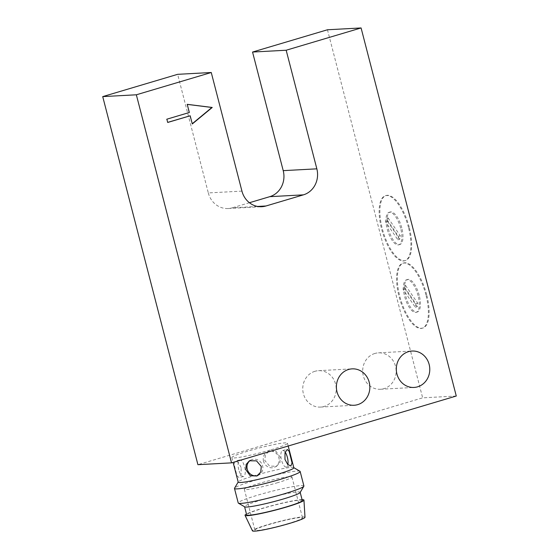 <?xml version="1.0" encoding="UTF-8"?>
<svg xmlns="http://www.w3.org/2000/svg" width="559" height="559" viewBox="0 0 559 559"><rect width="100%" height="100%" fill="white"/><g stroke="black" fill="none" stroke-linecap="round" stroke-linejoin="round"><path stroke-width="0.42" stroke-dasharray="2.79 2.1" d="M285.181 452.175A8.483 3.179 77.5 0 0 282.609 450.47A8.483 3.179 77.5 0 0 281.526 460.19A8.483 3.179 77.5 0 0 286.285 467.024A8.483 3.179 77.5 0 0 287.857 464.606M280.178 457.108L275.915 451.225L269.159 451.008L265.357 454.956L264.826 460.518L269.634 466.129L276.691 466.199L279.989 462.51L280.178 457.108M263.52 461.168A8.483 7.826 63.6 0 1 267.426 451.861A8.483 7.826 63.6 0 1 278.871 457.758A8.483 7.826 63.6 0 1 274.958 467.058A8.483 7.826 63.6 0 1 263.52 461.168M257.811 475.485A8.483 7.826 -116.4 0 0 258.691 475.122A8.483 7.826 -116.4 0 0 262.597 465.822A8.483 7.826 -116.4 0 0 251.159 459.931A8.483 7.826 -116.4 0 0 250.313 460.42M241.146 467.562L238.42 462.538L235.241 460.986L234.06 464.089L236.96 475.709L238.917 477.54L241.118 474.214L241.146 467.562M238.756 469.686A8.483 3.179 -102.5 0 1 239.832 459.966A8.483 3.179 -102.5 0 1 244.59 466.793A8.483 3.179 -102.5 0 1 243.507 476.52A8.483 3.179 -102.5 0 1 238.756 469.686M374.872 353.47A18.23 16.728 86.9 0 0 362.917 373.922A18.23 16.728 86.9 0 0 380.406 389.26A18.23 16.728 86.9 0 0 383.97 388.645A18.23 16.728 86.9 0 0 395.926 368.192A18.23 16.728 86.9 0 0 378.436 352.855A18.23 16.728 86.9 0 0 374.872 353.47M314.941 371.295A18.23 16.728 86.9 0 0 302.985 391.747A18.23 16.728 86.9 0 0 320.475 407.085A18.23 16.728 86.9 0 0 324.038 406.47A18.23 16.728 86.9 0 0 335.994 386.017A18.23 16.728 86.9 0 0 318.504 370.68A18.23 16.728 86.9 0 0 314.941 371.295M418.083 295.697A16.959 6.575 -106.6 0 0 406.526 279.807A16.959 6.575 -106.6 0 0 404.632 296.424A16.959 6.575 -106.6 0 0 416.196 312.32A16.959 6.575 -106.6 0 0 418.083 295.697M419.208 295.369A16.959 6.575 -106.6 0 0 407.651 279.472A16.959 6.575 -106.6 0 0 405.757 296.095A16.959 6.575 -106.6 0 0 417.321 311.985A16.959 6.575 -106.6 0 0 419.208 295.369M425.937 295.005A33.917 13.157 -106.6 0 0 402.815 263.219A33.917 13.157 -106.6 0 0 399.035 296.459A33.917 13.157 -106.6 0 0 422.15 328.238A33.917 13.157 -106.6 0 0 425.937 295.005M426.685 294.782A33.917 13.157 -106.6 0 0 403.563 262.996A33.917 13.157 -106.6 0 0 399.783 296.235A33.917 13.157 -106.6 0 0 422.904 328.014A33.917 13.157 -106.6 0 0 426.685 294.782M400.635 228.219A16.959 6.575 -106.6 0 0 389.071 212.329A16.959 6.575 -106.6 0 0 387.184 228.945A16.959 6.575 -106.6 0 0 398.742 244.835A16.959 6.575 -106.6 0 0 400.635 228.219M401.76 227.883A16.959 6.575 -106.6 0 0 390.196 211.994A16.959 6.575 -106.6 0 0 388.309 228.61A16.959 6.575 -106.6 0 0 399.867 244.507A16.959 6.575 -106.6 0 0 401.76 227.883M408.482 227.52A33.917 13.157 -106.6 0 0 385.361 195.741A33.917 13.157 -106.6 0 0 381.58 228.973A33.917 13.157 -106.6 0 0 404.702 260.76A33.917 13.157 -106.6 0 0 408.482 227.52M409.23 227.296A33.917 13.157 -106.6 0 0 386.108 195.517A33.917 13.157 -106.6 0 0 382.328 228.75A33.917 13.157 -106.6 0 0 405.45 260.536A33.917 13.157 -106.6 0 0 409.23 227.296M288.465 523.497A24.589 2.096 165.5 0 1 254.904 530.177A24.589 2.096 165.5 0 1 268.963 524.545A24.589 2.096 165.5 0 1 302.517 517.865A24.589 2.096 165.5 0 1 288.465 523.497M277.886 482.599A24.589 2.096 165.5 0 1 244.332 489.279A24.589 2.096 165.5 0 1 258.384 483.654A24.589 2.096 165.5 0 1 291.945 476.967A24.589 2.096 165.5 0 1 277.886 482.599M271.059 449.792A28.719 2.446 -14.5 0 0 287.473 443.217A28.719 2.446 -14.5 0 0 285.467 442.84L284.58 442.889A28.719 2.446 -14.5 0 0 248.287 451.022A28.719 2.446 -14.5 0 0 231.873 457.597A28.719 2.446 -14.5 0 0 271.059 449.792M293.824 467.757A28.719 2.446 -14.5 0 0 293.664 467.576A28.719 2.446 -14.5 0 0 254.631 475.562A28.719 2.446 -14.5 0 0 238.267 481.907A28.719 2.446 -14.5 0 0 238.218 482.131M299.973 471.258A33.917 2.893 -14.5 0 0 253.87 480.691A33.917 2.893 -14.5 0 0 234.542 488.182M303.907 485.974A33.917 2.893 -14.5 0 0 301.035 485.554A33.917 2.893 -14.5 0 0 257.615 495.19A33.917 2.893 -14.5 0 0 238.232 502.953M300.12 492.521A28.719 2.446 -14.5 0 0 300.169 492.29A28.719 2.446 -14.5 0 0 297.737 491.934A28.719 2.446 -14.5 0 0 260.976 500.095A28.719 2.446 -14.5 0 0 244.562 506.671A28.719 2.446 -14.5 0 0 244.723 506.845M302.279 500.473A28.719 2.446 -14.5 0 0 263.093 508.278A28.719 2.446 -14.5 0 0 246.68 514.853M304.99 517.264A27.132 2.313 -14.5 0 0 267.95 524.601A27.132 2.313 -14.5 0 0 252.458 530.847M302.07 499.641A30.431 2.592 -14.5 0 0 262.416 508.313A30.431 2.592 -14.5 0 0 246.463 514.021M456.277 396.024L422.653 397.84L197.914 464.683M327.462 29.767L422.653 397.84M241.935 191.115L208.311 192.932L177.636 74.326M208.311 192.932A21.2 19.453 86.9 0 0 228.177 208.528A21.2 19.453 86.9 0 0 232.327 207.808L257.608 206.446M249.419 202.728L232.327 207.808M189.843 115.797L192.296 123.958M187.237 104.386L188.998 112.527L166.526 119.207L167.686 122.386M388.086 217.919L400.258 235.695A13.57 5.262 73.4 0 1 399.734 239.245L387.555 221.469A13.57 5.262 73.4 0 1 388.086 217.919L386.213 218.478L398.385 236.254A13.57 5.262 73.4 0 1 397.861 239.804L385.682 222.028A13.57 5.262 73.4 0 1 386.213 218.478M397.861 239.804L399.734 239.245M385.682 222.028L387.555 221.469M398.385 236.254L400.258 235.695M405.534 285.404L417.713 303.181A13.57 5.262 73.4 0 1 417.182 306.723L405.009 288.947A13.57 5.262 73.4 0 1 405.534 285.404L403.661 285.956L415.84 303.733A13.57 5.262 73.4 0 1 415.309 307.282L403.137 289.506A13.57 5.262 73.4 0 1 403.661 285.956M415.309 307.282L417.182 306.723M403.137 289.506L405.009 288.947M415.84 303.733L417.713 303.181M282.609 450.47L287.2 449.45M267.426 451.861L269.159 451.008M251.159 459.931L249.426 460.784M239.832 459.966L235.241 460.986M380.406 389.26L414.03 387.443M320.475 407.085L354.099 405.268M407.651 279.472L406.526 279.807M403.563 262.996L402.815 263.219M390.196 211.994L389.071 212.329M386.108 195.517L385.361 195.741M244.332 489.279L254.904 530.177M287.473 443.217L288.199 446.012M231.873 457.597L233.117 462.398M291.945 476.967L302.517 517.865M405.45 260.536L404.702 260.76M399.867 244.507L398.742 244.835M422.904 328.014L422.15 328.238M417.321 311.985L416.196 312.32M318.504 370.68L352.135 368.863M378.436 352.855L412.067 351.038M243.507 476.52L238.917 477.54M258.691 475.122L256.958 475.982M274.958 467.058L276.691 466.199M286.285 467.024L290.876 466.003M228.177 208.528L261.808 206.711"/><path stroke-width="0.84" d="M284.971 459.428L284.999 452.769L287.2 449.45L289.157 451.281L292.057 462.901L290.876 466.003L287.696 464.445L284.971 459.428M287.857 464.606A8.483 3.179 77.5 0 0 287.361 457.297A8.483 3.179 77.5 0 0 285.181 452.175M245.939 469.881L246.128 464.48L249.426 460.784L256.49 460.861L261.291 466.472L260.76 472.034L256.958 475.982L250.201 475.765L245.939 469.881M250.313 460.42A8.483 7.826 -116.4 0 0 247.253 469.232A8.483 7.826 -116.4 0 0 257.811 475.485M408.496 351.653A18.23 16.728 86.9 0 0 396.541 372.105A18.23 16.728 86.9 0 0 414.03 387.443A18.23 16.728 86.9 0 0 417.594 386.828A18.23 16.728 86.9 0 0 429.55 366.376A18.23 16.728 86.9 0 0 412.067 351.038A18.23 16.728 86.9 0 0 408.496 351.653M348.571 369.478A18.23 16.728 86.9 0 0 336.616 389.93A18.23 16.728 86.9 0 0 354.099 405.268A18.23 16.728 86.9 0 0 357.662 404.653A18.23 16.728 86.9 0 0 369.618 384.201A18.23 16.728 86.9 0 0 352.135 368.863A18.23 16.728 86.9 0 0 348.571 369.478M233.117 462.398L238.218 482.131A28.719 2.446 -14.5 0 0 277.411 474.332A28.719 2.446 -14.5 0 0 293.824 467.757L288.199 446.012M238.19 482.033L234.542 488.182A33.917 2.893 -14.5 0 0 234.48 488.454A33.917 2.893 -14.5 0 0 280.772 479.238A33.917 2.893 -14.5 0 0 300.155 471.468A33.917 2.893 -14.5 0 0 299.973 471.258L293.796 467.652M234.48 488.454L238.232 502.953A33.917 2.893 -14.5 0 0 238.413 503.163A33.917 2.893 -14.5 0 0 241.104 503.379A33.917 2.893 -14.5 0 0 284.517 493.737A33.917 2.893 -14.5 0 0 303.844 486.246A33.917 2.893 -14.5 0 0 303.907 485.974L300.155 471.468M238.413 503.163L244.723 506.845A28.719 2.446 -14.5 0 0 246.994 507.027A28.719 2.446 -14.5 0 0 283.755 498.866A28.719 2.446 -14.5 0 0 300.12 492.521L303.844 486.246M244.59 506.775L246.68 514.853A28.719 2.446 -14.5 0 0 285.873 507.048A28.719 2.446 -14.5 0 0 302.279 500.473L300.19 492.395M246.463 514.021A30.431 2.592 -14.5 0 0 245.038 515.321L252.458 530.847A27.132 2.313 -14.5 0 0 289.471 523.441A27.132 2.313 -14.5 0 0 304.99 517.264L303.949 500.088A30.431 2.592 -14.5 0 0 302.07 499.641M245.038 515.321A30.431 2.592 -14.5 0 0 286.55 507.013A30.431 2.592 -14.5 0 0 303.949 500.088M211.26 72.509L136.347 94.792L102.723 96.609L177.636 74.326L211.26 72.509L241.935 191.115A21.2 19.453 -93.1 0 0 261.808 206.711A21.2 19.453 -93.1 0 0 265.951 205.992L303.404 194.853L269.78 196.67L249.419 202.728M252.549 52.05L327.462 29.767L361.086 27.95L286.173 50.233L252.549 52.05L283.217 170.649L316.848 168.832A21.2 19.453 -93.1 0 1 303.404 194.853M102.723 96.609L197.914 464.683L231.538 462.866L456.277 396.024L361.086 27.95M192.296 123.958L212.231 107.461L187.223 104.33L189.333 112.506L166.862 119.193L167.707 122.463L190.179 115.776L192.296 123.958M286.173 50.233L316.848 168.832M231.538 462.866L136.347 94.792M269.78 196.67A21.2 19.453 86.9 0 0 283.217 170.649M167.686 122.386L190.179 115.776M192.24 123.742L211.896 107.475L187.237 104.386M257.608 206.446L265.951 205.992"/></g></svg>
